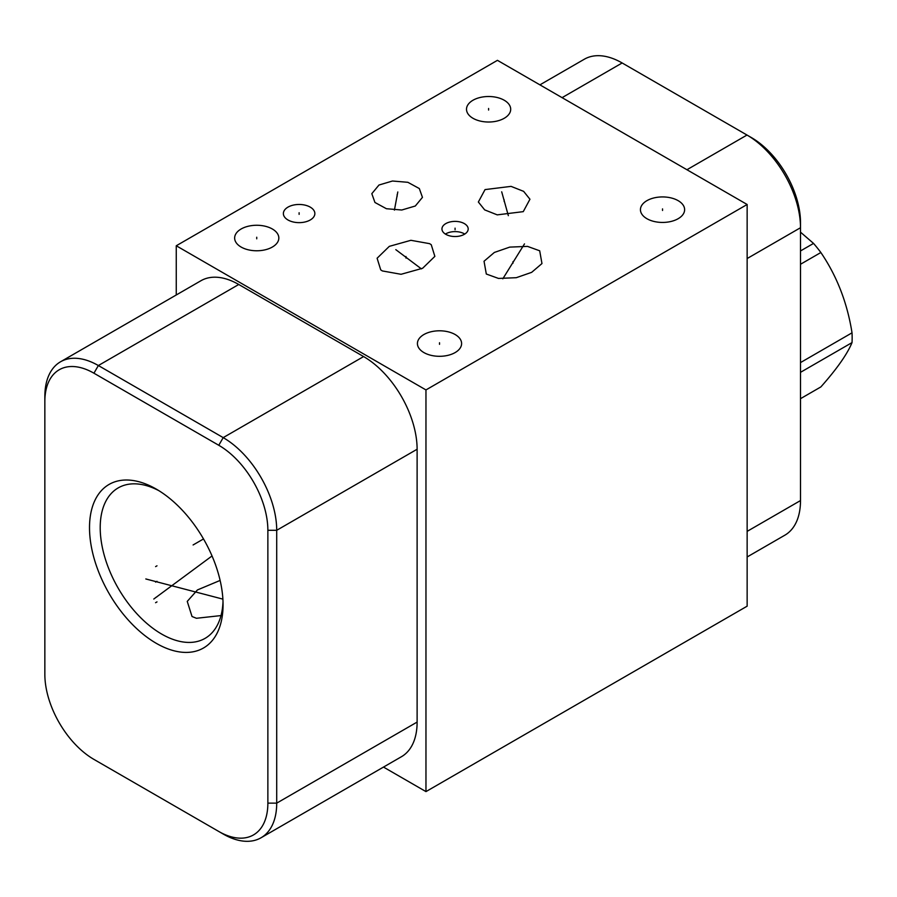 <?xml version="1.0" encoding="UTF-8"?>
<svg xmlns="http://www.w3.org/2000/svg" width="897" height="897" viewBox="0 0 897 897"><rect width="100%" height="100%" fill="white"/><g stroke="black" fill="none" stroke-linecap="round" stroke-linejoin="round"><path stroke-width="1.35" d="M383.49 767.081L425.963 791.603L747.145 606.17L747.145 204.494L497.443 60.334L176.261 245.767L425.963 389.926L747.145 204.494M176.261 294.967L176.261 245.767M425.963 791.603L425.963 389.926M44.85 401.542L44.85 396.44A75.673 43.684 60 0 1 60.525 361.794L200.928 280.739A75.673 43.684 60 0 1 238.759 284.484L363.61 356.569A75.673 43.684 60 0 1 417.116 449.24L417.116 722.085A75.673 43.684 60 0 1 401.441 756.72L261.038 837.776A75.673 43.684 60 0 1 223.207 834.031L93.938 759.4A69.417 40.073 60 0 1 44.85 674.387L44.85 401.542A69.417 40.073 60 0 1 93.938 373.208L218.778 445.282A69.417 40.073 60 0 1 267.867 530.295L267.867 803.14A69.417 40.073 60 0 1 218.778 831.474M60.525 361.794A75.673 43.684 60 0 1 98.356 365.539L223.207 437.624A75.673 43.684 60 0 1 276.713 530.295L276.713 803.14A75.673 43.684 60 0 1 261.038 837.776M223.061 604.769A94.432 54.526 60 0 1 156.291 643.328A94.432 54.526 60 0 1 89.509 527.66A94.432 54.526 60 0 1 156.291 489.112A94.432 54.526 60 0 1 223.061 604.769M223.005 601.584A86.874 50.154 60 0 1 205.077 638.361A86.874 50.154 60 0 1 138.127 615.084A86.874 50.154 60 0 1 100.206 527.66A86.874 50.154 -120 0 1 118.202 487.901A86.874 50.154 -120 0 1 159.016 490.749M221.01 615.577L196.432 618.28L192.025 616.508L187.249 601.394L197.43 589.946L220.124 580.426M382.357 270.939L380.72 269.862L377.11 258.224L389.32 246.35L410.904 240.306L429.618 243.659L431.255 244.735L434.854 256.374L422.644 268.248L401.06 274.291L382.357 270.939M455.138 334.525A22.1 12.76 180 0 1 461.607 343.551A22.1 12.76 180 0 1 447.973 355.335A22.1 12.76 180 0 1 423.889 352.566A22.1 12.76 180 0 1 417.419 343.551A22.1 12.76 180 0 1 431.065 331.767A22.1 12.76 180 0 1 455.138 334.525M504.226 100.24A22.1 12.76 180 0 1 510.696 109.266A22.1 12.76 180 0 1 497.05 121.05A22.1 12.76 180 0 1 472.977 118.281A22.1 12.76 180 0 1 466.507 109.266A22.1 12.76 180 0 1 480.142 97.481A22.1 12.76 180 0 1 504.226 100.24M272.363 229.004A22.1 12.76 180 0 1 278.832 238.019A22.1 12.76 180 0 1 265.187 249.803A22.1 12.76 180 0 1 241.114 247.045A22.1 12.76 180 0 1 234.644 238.019A22.1 12.76 180 0 1 248.278 226.235A22.1 12.76 180 0 1 272.363 229.004M539.691 250.79L541.967 263.561L531.652 272.352L516.268 277.7L498.497 278.429L486.309 274.022L484.032 261.251L494.348 252.449L509.731 247.112L527.503 246.383L539.691 250.79M415.311 206.007L401.778 210.01L386.405 208.721L374.946 202.475L371.818 193.674L378.971 185.029L392.494 181.015L407.866 182.304L419.325 188.549L422.453 197.351L415.311 206.007M485.042 189.592L511.055 186.374L523.624 191.353L529.948 199.235L523.254 211.647L497.241 214.865L484.683 209.887L478.359 202.016L485.042 189.592M310.239 207.129A15.742 9.082 180 0 1 314.858 213.553A15.742 9.082 180 0 1 305.137 221.951A15.742 9.082 180 0 1 287.982 219.978A15.742 9.082 180 0 1 283.374 213.553A15.742 9.082 180 0 1 293.095 205.155A15.742 9.082 180 0 1 310.239 207.129M464.343 223.6A13.119 7.568 180 0 1 468.189 228.959A13.119 7.568 180 0 1 460.083 235.956A13.119 7.568 180 0 1 445.798 234.319A13.119 7.568 180 0 1 441.952 228.959A13.119 7.568 180 0 1 450.047 221.963A13.119 7.568 180 0 1 464.343 223.6M678.154 200.659A22.1 12.76 180 0 1 684.624 209.685A22.1 12.76 180 0 1 670.99 221.469A22.1 12.76 180 0 1 646.905 218.7A22.1 12.76 180 0 1 640.436 209.685A22.1 12.76 180 0 1 654.081 197.901A22.1 12.76 180 0 1 678.154 200.659M445.383 234.072A13.119 7.568 0 0 1 464.343 233.814A13.119 7.568 180 0 1 464.747 234.072M747.145 556.97L784.83 535.206A75.673 43.684 -120 0 0 800.505 500.56L800.505 227.726A75.673 43.684 -120 0 0 746.999 135.043L622.148 62.969A75.673 43.684 -120 0 0 584.317 59.224L539.916 84.856M747.145 258.538L800.505 227.726L800.505 222.613A69.417 40.073 -120 0 0 751.428 137.6L746.999 135.043L686.934 169.735M93.938 759.4L98.356 761.957A75.673 43.684 60 0 1 98.278 761.901M800.505 372.333L852.027 342.598C847.273 354.124 836.879 368.902 820.856 386.932L800.505 398.683M800.505 362.579L852.027 332.832A98.67 56.971 60 0 1 852.15 337.788A98.67 56.971 60 0 1 852.027 342.598M800.505 232.166L813.545 243.412A98.67 56.971 60 0 1 820.856 252.517C836.879 276.041 847.273 302.816 852.027 332.832M800.505 250.936L813.545 243.412M800.505 264.267L820.856 252.517M662.535 210.47L662.535 208.889M439.519 344.336L439.519 342.755M488.596 110.051L488.596 108.47M256.733 238.815L256.733 237.234M512.994 263.191L512.994 261.61M524.487 243.894L502.825 278.799M405.982 258.101L405.982 256.497M395.812 249.658L421.411 268.887M397.136 196.32L397.136 194.705M397.797 191.969L394.422 210.1M504.148 201.421L504.148 199.818M501.703 191.823L508.341 215.65M299.116 214.361L299.116 212.746M455.071 229.767L455.071 228.152M156.986 565.816L155.596 566.624M193.102 544.961L203.507 538.951M156.986 581.301L155.596 582.108M145.807 578.957L222.893 599.129M156.986 596.785L155.585 597.593M153.802 599.028L212.04 555.961M156.986 601.898L155.585 602.706M267.867 530.295L276.713 530.295L417.116 449.24M218.778 445.282L223.207 437.624L363.61 356.569M622.148 62.969L562.083 97.65M800.505 500.56L747.145 531.372M267.867 803.14L276.713 803.14L417.116 722.085M93.938 373.208L98.356 365.539L238.759 284.484M751.428 137.6L746.999 135.043"/></g></svg>
